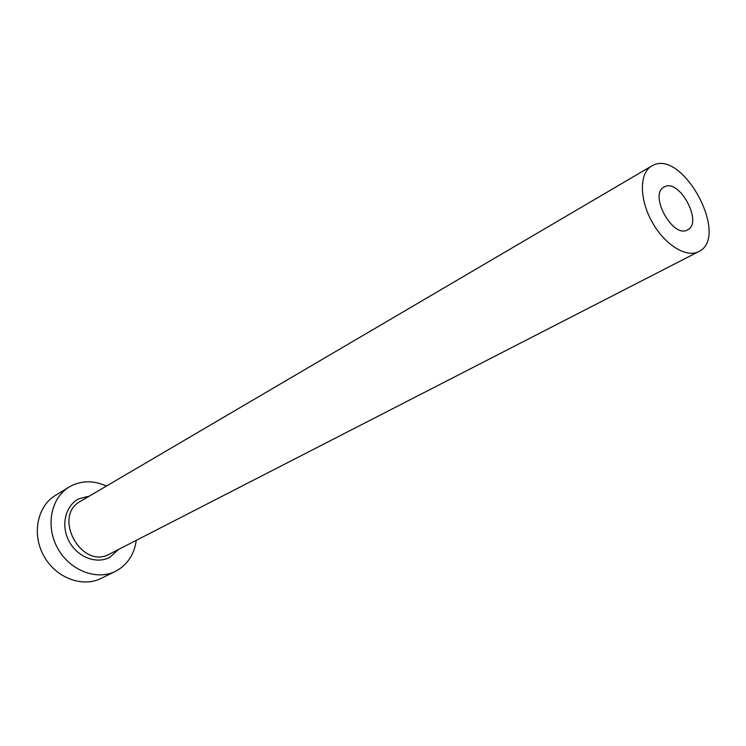 <?xml version="1.0" encoding="UTF-8"?>
<svg xmlns="http://www.w3.org/2000/svg" width="746" height="746" viewBox="0 0 746 746"><rect width="100%" height="100%" fill="white"/><g stroke="black" fill="none" stroke-linecap="round" stroke-linejoin="round"><path stroke-width="1.12" d="M664.546 186.798L664.071 187.05C648.516 194.37 673.013 239 687.56 229.852L687.588 229.843C703.236 222.737 679.522 178.471 664.546 186.798M699.077 251.393C729.765 236.622 683.159 149.526 653.048 165.295L651.64 166.022C639.369 172.913 639.21 198.753 651.883 221.609C664.388 244.557 686.283 258.275 698.676 251.607L699.077 251.393M106.426 486.075C94.528 480.62 83.086 480.396 72.092 485.404L69.145 487.017C50.961 497.824 45.301 526.089 57.628 548.226C69.714 570.494 96.607 580.873 115.481 571.315L116.936 570.559C127.911 564.088 134.355 554.017 136.257 540.346M69.145 487.017L55.4 495.4C37.347 506.142 31.64 534.052 43.772 555.845C55.67 577.768 82.284 587.913 101.027 578.42L115.481 571.315M118.558 549.429L109.923 557.243C96.682 564.601 77.286 557.178 68.996 541.176C60.501 525.277 65.452 505.266 79.095 498.701L89.278 496.146M651.64 166.022L80.577 501.247C51.931 516.111 81.687 570.242 109.587 554.036L698.676 251.607"/></g></svg>
